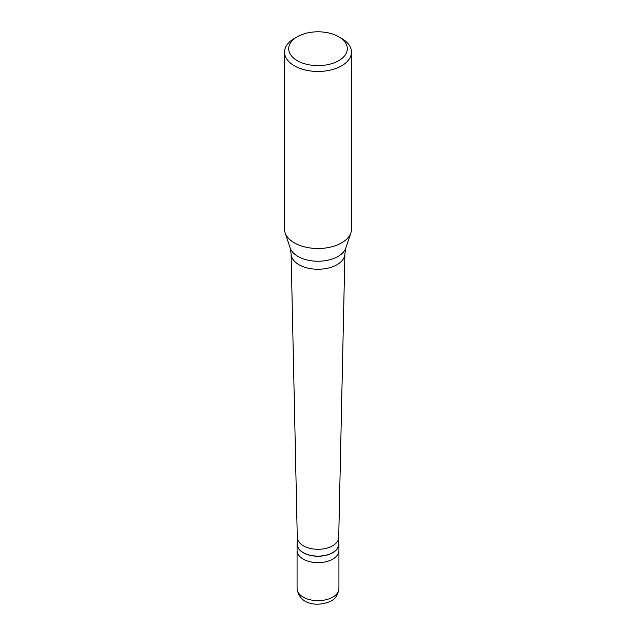 <?xml version="1.0" encoding="UTF-8"?>
<svg xmlns="http://www.w3.org/2000/svg" width="636" height="636" viewBox="0 0 636 636"><rect width="100%" height="100%" fill="white"/><g stroke="black" fill="none" stroke-linecap="round" stroke-linejoin="round"><path stroke-width="0.95" d="M297.076 588.578A20.924 12.084 0 0 0 309.994 599.74A20.924 12.084 0 0 0 332.795 597.125A20.924 12.084 180 0 0 338.924 588.578C337.947 594.97 335.331 599.096 331.062 600.956C319.725 606.736 299.516 605.973 297.076 588.578L297.076 550.569A20.924 12.084 0 0 0 309.994 561.731A20.924 12.084 0 0 0 332.795 559.108A20.924 12.084 180 0 0 338.924 550.569A20.924 12.084 180 0 1 332.795 559.108A20.924 12.084 0 0 1 309.994 561.731A20.924 12.084 0 0 1 297.076 550.569L297.076 544.162A20.924 12.084 0 0 0 309.994 555.323A20.924 12.084 0 0 0 332.795 552.708A20.924 12.084 180 0 0 338.924 544.162A20.924 12.084 180 0 0 338.718 542.46M297.282 542.46A20.924 12.084 0 0 0 297.076 544.162M297.282 537.404L297.282 544.162A20.718 11.957 0 0 0 310.074 555.212A20.718 11.957 0 0 0 332.644 552.62A20.718 11.957 180 0 0 338.718 544.162L338.718 537.404M297.282 537.333A20.718 11.957 0 0 0 297.29 537.476A20.718 11.957 0 0 0 310.193 548.407A20.718 11.957 0 0 0 332.644 545.783A20.718 11.957 180 0 0 338.71 537.476L344.895 253.923A26.903 15.526 180 0 1 337.024 264.711A26.903 15.526 0 0 1 307.864 268.114A26.903 15.526 0 0 1 291.105 253.923A26.903 15.526 0 0 1 291.097 253.724L290.191 247.984A28.326 16.353 0 0 0 309.7 260.522A28.326 16.353 0 0 0 338.026 256.443A28.326 16.353 180 0 0 345.809 247.984L350.873 232.84A33.477 19.326 180 0 1 341.675 242.849A33.477 19.326 0 0 1 308.19 247.658A33.477 19.326 0 0 1 285.127 232.84A33.477 19.326 0 0 1 284.523 229.175L284.523 52.128A33.477 19.326 0 0 0 305.185 69.984A33.477 19.326 0 0 0 341.675 65.794A33.477 19.326 180 0 0 351.477 52.128A33.477 19.326 180 0 0 341.675 38.462L338.718 36.753A29.296 16.91 180 0 1 338.718 60.674A29.296 16.91 0 0 1 297.29 60.674A29.296 16.91 0 0 1 297.282 36.753L297.282 36.753A29.296 16.91 180 0 1 338.718 36.753M294.325 38.462L297.282 36.753L294.325 38.462A33.477 19.326 0 0 0 284.523 52.128M345.809 247.984L344.903 253.724A26.903 15.526 180 0 1 344.895 253.923M351.477 52.128L351.477 229.175A33.477 19.326 180 0 1 350.873 232.84M338.924 588.578L338.924 544.162M297.29 537.476L291.105 253.923M290.191 247.984L285.127 232.84"/></g></svg>
